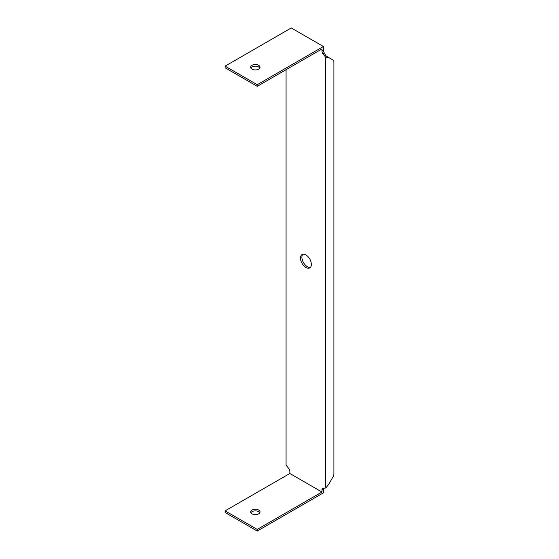 <?xml version="1.0" encoding="UTF-8"?>
<svg xmlns="http://www.w3.org/2000/svg" width="559" height="559" viewBox="0 0 559 559"><rect width="100%" height="100%" fill="white"/><g stroke="black" fill="none" stroke-linecap="round" stroke-linejoin="round"><path stroke-width="0.84" d="M286.068 69.693L286.068 465.235L289.017 468.77A4.011 2.313 -120 0 1 289.848 471.565L289.848 473.48L321.977 492.039L321.977 490.117L323.395 489.3A4.011 2.313 60 0 1 323.682 488.042M257.238 86.338L257.238 84.695L225.102 66.144L225.102 67.786L257.238 86.338L321.977 48.954L321.977 50.876A4.011 2.313 -120 0 0 322.809 53.671L325.757 57.36L325.757 488L322.809 488.28A4.011 2.313 -120 0 0 321.977 490.117M311.349 264.358A7.686 4.437 60 0 1 309.756 267.88A7.686 4.437 60 0 1 302.07 263.436A7.686 4.437 60 0 1 302.07 254.562A7.686 4.437 60 0 1 307.995 256.623A7.686 4.437 60 0 1 311.349 264.358M289.848 473.48L225.102 510.863L257.238 529.415L321.977 492.039M258.656 510.046A4.675 2.704 180 0 1 260.026 511.953A4.675 2.704 180 0 1 255.351 514.65A4.675 2.704 180 0 1 250.67 511.953A4.675 2.704 180 0 1 253.555 509.459A4.675 2.704 180 0 1 258.656 510.046M325.757 488L328.594 484.513L333.066 476.771A4.011 2.313 -60 0 0 333.898 473.976L333.898 61.986A4.011 2.313 -60 0 0 333.066 60.148L325.757 55.718L324.227 52.853A4.011 2.313 60 0 1 323.395 50.058L323.395 46.502L291.26 27.95L225.102 66.144M225.102 510.863L225.102 512.498L257.238 531.05L323.395 492.856L323.395 489.3M302.845 254.268A7.686 4.437 -120 0 0 303.488 262.618A7.686 4.437 -120 0 0 310.399 267.356M259.809 512.771A4.675 2.704 -0 0 0 258.656 511.681A4.675 2.704 -0 0 0 250.893 512.771M328.594 57.57L325.757 57.36M259.809 68.058A4.675 2.704 0 0 0 258.656 66.961A4.675 2.704 0 0 0 250.893 68.058M257.238 529.415L257.238 531.05M258.656 65.326A4.675 2.704 180 0 1 260.026 67.234A4.675 2.704 180 0 1 255.351 69.938A4.675 2.704 180 0 1 250.67 67.234A4.675 2.704 180 0 1 253.555 64.739A4.675 2.704 180 0 1 258.656 65.326M257.238 84.695L323.395 46.502M322.927 53.867L324.339 53.049M322.809 53.671L324.227 52.853M323.395 50.058L321.977 50.876M327.805 57.116L326.812 56.368"/></g></svg>
